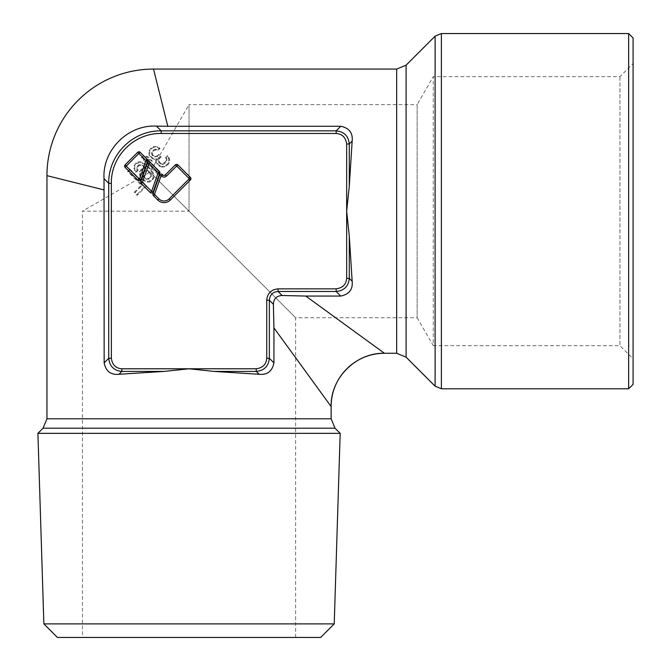 <?xml version="1.0" encoding="UTF-8"?>
<svg xmlns="http://www.w3.org/2000/svg" width="671" height="671" viewBox="0 0 671 671"><rect width="100%" height="100%" fill="white"/><g stroke="black" fill="none" stroke-linecap="round" stroke-linejoin="round"><path stroke-width="0.5" stroke-dasharray="3.35 2.52" d="M628.652 388.786L628.652 33.55M633.088 384.349L633.088 37.987M619.954 76.662L619.954 345.674L633.088 358.809L633.088 63.527L619.954 76.662L433.265 76.662L433.265 345.674L619.954 345.674L619.954 76.662M295.617 637.45L295.617 317.735L417.144 317.735L417.144 104.601L189.046 104.601L189.046 211.164L150.036 172.162L189.046 211.164L82.474 211.164L150.036 172.162L189.046 104.601L189.046 211.164L150.036 172.162L295.617 317.735L189.046 211.164L82.474 211.164L82.474 637.45L295.617 637.45L82.474 637.45M417.144 317.735L433.265 345.674L433.265 76.662L417.144 104.601L417.144 317.735M320.663 637.45L57.429 637.45M334.225 623.887L43.867 623.887M340.18 433.349L37.912 433.349M63.971 179.903L46.953 175.643M349.289 186.253L352.158 141.103C352.954 132.9 349.146 127.96 340.742 126.274L156.502 126.148C128.119 124.361 102.244 150.229 104.022 178.62L104.156 362.868C105.842 371.273 110.782 375.081 118.977 374.284L164.127 371.415L121.845 371.415C113.902 370.61 109.532 366.232 108.727 358.289L108.727 183.326C108.266 154.8 132.682 130.384 161.208 130.853L336.171 130.853C344.114 131.659 348.484 136.028 349.289 143.971L349.289 186.253L346.664 211.164L349.289 236.083L352.158 281.233L349.289 278.364C348.484 286.307 344.114 290.677 336.171 291.482L278.104 291.482C272.745 291.952 269.826 294.863 269.356 300.231L269.356 358.289C268.559 366.232 264.181 370.61 256.238 371.415L213.957 371.415L189.046 368.79L164.127 371.415M213.957 371.415L259.115 374.284C267.31 375.081 272.25 371.273 273.936 362.868L269.356 358.289L266.739 358.289C266.27 364.353 262.772 367.851 256.238 368.79L121.845 368.79C115.789 368.32 112.283 364.823 111.352 358.289L111.352 183.326C110.841 156.209 134.108 132.967 161.208 133.479L336.171 133.479C342.227 133.94 345.733 137.438 346.664 143.971L346.664 278.364C346.194 284.429 342.696 287.926 336.171 288.857L336.171 291.482L340.742 296.062L305.766 296.062L384.424 353.265M295.617 357.702L273.936 327.893L273.936 362.868M330.585 405.779L330.258 405.334M330.182 405.234L329.805 404.714M327.23 401.166L323.162 395.588M305.808 371.717L303.913 369.117M167.817 126.274L153.516 69.071M340.742 296.062C349.146 294.376 352.954 289.436 352.158 281.233M633.088 63.527L633.088 358.809M273.936 327.893L273.382 304.248C273.701 298.738 276.62 295.827 282.13 295.5L305.766 296.062M142.998 175.601L144.533 177.538L146.924 178.679L148.853 178.36L150.287 176.926L150.145 173.714L147.528 171.071L144.601 171.239L143.166 172.673L142.998 175.601L142.327 175.852L145.339 178.855L146.815 179.383L149.239 178.964L150.891 177.312L151.31 174.888L150.019 172.17L147.779 170.4L144.215 170.627L142.177 173.328L142.327 175.852M336.171 288.857L278.104 288.857C271.185 289.52 267.394 293.311 266.739 300.231L269.356 300.231L273.382 304.248M161.686 167.113L158.641 165.67L157.199 164.236L155.378 160.755L155.714 159.555L152.879 158.926L150.421 156.98L149.197 155.227L148.761 152.669L149.088 150.79L150.53 148.618L153.282 146.597L157.719 146.706L160.109 148.375L158.02 150.472L156.251 149.834L153.894 150.589L152.359 152.686L152.325 153.76L153.231 155.429L154.842 156.2L157.475 155.706L158.809 154.372L161.141 156.704L158.801 159.614L158.775 160.637L160.671 163.347L162.307 163.841L165.494 161.719L166.333 159.815L165.578 157.626L167.742 155.462L169.612 159.186L168.547 163.992L165.007 166.76L161.686 167.113L161.795 166.408L159.077 165.116L156.645 162.206L156.117 160.73L156.628 158.876L153.206 158.297L150.967 156.528L149.868 154.959L149.759 151.059L151.084 149.063L153.55 147.268L157.45 147.377L159.019 148.476L157.836 149.658L154.984 149.172L153.466 150.019L151.663 152.485L151.621 153.869L152.149 155.345L154.624 156.871L157.861 156.318L158.809 155.37L160.143 156.704L158.104 159.404L158.062 160.788L158.926 162.592L161.166 164.361L163.12 164.42L166.056 162.147L167.045 159.815L166.425 157.769L167.607 156.586L168.899 159.304L167.968 163.581L164.789 166.089L161.795 166.408M158.012 174.527L141.321 157.828L143.519 155.63L147.855 156.687L152.443 161.275L148.677 160.361L160.428 172.111L158.012 174.527L158.012 173.529L142.311 157.828L143.737 156.41L147.494 157.324L150.17 160L146.412 159.077L159.438 172.111L158.012 173.529M129.989 169.159L146.689 185.85L137.161 195.378L134.166 192.376L141.271 185.271L127.574 171.575L129.989 169.159L129.989 170.149L145.691 185.85L137.161 194.38L135.156 192.376L142.269 185.271L128.572 171.575L129.989 170.149M143.628 167.649L144.802 167.607L142.126 165.695L138.922 165.561L137.438 167.549L138.033 170.451L135.903 172.581L133.932 168.245L134.141 165.771L135.114 164.034L137.932 161.979L140.407 161.77L144.919 163.724L149.96 168.27L153.382 173.185L154.07 175.433L153.869 177.907L151.571 180.969L149.834 181.942L147.36 182.143L142.814 180.18L141.011 178.369L139.383 174.116L139.585 171.684L141.875 168.631L143.628 167.649L143.829 168.346L146.58 168.262L143.669 165.821L140.96 164.529L138.536 164.949L137.11 166.374L136.691 168.798L137.219 170.275L136.037 171.457L134.645 168.169L134.829 165.98L136.624 163.514L140.331 162.483L144.525 164.303L149.44 168.748L152.736 173.462L153.181 177.698L151.143 180.398L147.435 181.43L143.242 179.61L140.382 175.802L140.273 171.902L142.302 169.193L143.829 168.346M160.008 166.517L160.319 165.88M163.246 167.071L163.17 166.366M165.007 166.76L164.789 166.089M166.483 166.056L166.072 165.477M168.547 163.992L167.968 163.581M169.251 162.508L168.58 162.298M169.562 160.755L168.857 160.679M169.612 159.186L168.899 159.304M169.008 157.517L168.371 157.828M167.742 155.462L167.607 156.586M165.578 157.626L166.425 157.769M166.182 158.893L166.853 158.675M166.333 159.815L167.045 159.815M166.24 160.386L166.911 160.629M165.494 161.719L166.056 162.147M164.21 163.003L164.638 163.565M162.877 163.741L163.12 164.42M162.307 163.841L162.307 164.554M161.384 163.682L161.166 164.361M160.671 163.347L160.26 163.934M159.513 162.181L158.926 162.592M158.775 160.637L158.062 160.788M158.801 159.614L158.104 159.404M159.748 158.088L159.195 157.651M161.141 156.704L160.143 156.704M158.809 154.372L158.809 155.37M157.475 155.706L157.861 156.318M155.706 156.343L155.773 157.064M154.842 156.2L154.624 156.871M153.231 155.429L152.82 156.007M152.762 154.959L152.149 155.345M152.325 153.76L151.621 153.869M152.359 152.686L151.663 152.485M153.08 151.394L152.518 150.967M153.894 150.589L153.466 150.019M155.177 149.868L154.984 149.172M156.251 149.834L156.36 149.13M158.02 150.472L157.836 149.658M160.109 148.375L159.019 148.476M157.719 146.706L157.45 147.377M155.16 146.27L155.16 146.983M153.282 146.597L153.55 147.268M151.109 148.039L151.554 148.593M150.53 148.618L151.084 149.063M149.088 150.79L149.759 151.059M148.761 152.669L149.474 152.669M149.197 155.227L149.868 154.959M150.421 156.98L150.967 156.528M151.176 157.735L151.629 157.199M152.879 158.926L153.206 158.297M154.548 159.522L154.682 158.826M155.714 159.555L156.628 158.876M155.378 160.755L156.117 160.73M156.016 162.533L156.645 162.206M157.199 164.236L157.744 163.783M158.641 165.67L159.077 165.116M141.321 157.828L142.311 157.828M160.428 172.111L159.438 172.111M148.677 160.361L146.412 159.077M152.443 161.275L150.17 160M147.855 156.687L147.494 157.324M143.519 155.63L143.737 156.41M139.383 174.116L140.088 174.083M139.711 176.037L140.382 175.802M141.011 178.369L141.573 177.941M142.814 180.18L143.242 179.61M145.112 181.455L145.389 180.809M147.36 182.143L147.435 181.43M149.834 181.942L149.625 181.254M151.571 180.969L151.143 180.398M152.896 179.643L152.325 179.216M153.869 177.907L153.181 177.698M154.07 175.433L153.357 175.508M153.382 173.185L152.736 173.462M152.124 170.92L151.537 171.323M149.96 168.27L149.44 168.748M147.57 165.88L147.1 166.408M144.919 163.724L144.525 164.303M142.655 162.457L142.378 163.112M140.407 161.77L140.331 162.483M137.932 161.979L138.151 162.667M136.196 162.952L136.624 163.514M135.114 164.034L135.676 164.462M134.141 165.771L134.829 165.98M133.932 168.245L134.645 168.169M134.628 170.509L135.274 170.216M135.903 172.581L136.037 171.457M138.033 170.451L137.219 170.275M137.404 168.681L136.691 168.798M137.438 167.549L136.733 167.415M137.723 166.76L137.11 166.374M138.922 165.561L138.536 164.949M139.711 165.276L139.576 164.571M140.851 165.234L140.96 164.529M142.126 165.695L142.437 165.058M143.267 166.4L143.669 165.821M144.802 167.607L145.917 167.591M145.649 167.893L146.58 168.262M141.875 168.631L142.302 169.193M140.558 169.948L141.12 170.375M139.585 171.684L140.273 171.902M143.653 176.649L143.091 177.094M142.839 174.661L142.135 174.712M142.881 173.462L142.177 173.328M143.166 172.673L142.554 172.288M144.601 171.239L144.215 170.627M145.389 170.954L145.255 170.249M146.588 170.912L146.639 170.208M147.528 171.071L147.779 170.4M148.576 171.726L149.021 171.164M149.465 172.606L150.019 172.17M150.145 173.714L150.782 173.412M150.606 174.997L151.31 174.888M150.572 176.129L151.269 176.263M150.287 176.926L150.891 177.312M148.853 178.36L149.239 178.964M148.056 178.645L148.19 179.342M146.924 178.679L146.815 179.383M145.641 178.218L145.339 178.855M144.533 177.538L144.097 178.092M146.689 185.85L145.691 185.85M127.574 171.575L128.572 171.575M141.271 185.271L142.269 185.271M134.166 192.376L135.156 192.376M137.161 195.378L137.161 194.38M278.104 288.857L278.104 291.482L282.13 295.5M406.089 65.171L406.089 357.165M396.67 69.071L396.67 353.265M435.11 36.15L435.11 386.186M441.384 33.55L441.384 388.786M335.039 428.207L43.045 428.207M331.139 418.788L46.953 418.788M156.502 126.148L161.208 130.853L161.208 133.479M340.742 126.274L336.171 130.853L336.171 133.479M104.022 178.62L108.727 183.326L111.352 183.326M104.156 362.868L108.727 358.289L111.352 358.289M346.664 278.364L349.289 278.364L349.289 236.083M266.739 300.231L266.739 358.289M121.845 368.79L121.845 371.415L118.977 374.284M256.238 368.79L256.238 371.415L259.115 374.284M346.664 143.971L349.289 143.971L352.158 141.103"/><path stroke-width="1.01" d="M142.395 182.218L151.621 191.302L158.163 172.673L149.121 163.59L142.395 182.218L140.835 181.673A1.778 1.778 0 0 0 141.254 183.519L150.254 192.518A1.778 1.778 0 0 0 153.189 191.856L159.715 173.261A1.778 1.778 0 0 0 159.295 171.415L150.296 162.416A1.778 1.778 0 0 0 147.36 163.087L140.835 181.673M147.679 160.537A1.778 1.778 0 0 0 147.159 159.279L140.189 152.309A1.778 1.778 0 0 0 137.672 152.309L125.116 164.873A1.778 1.778 0 0 0 125.116 167.381L138.117 180.382A1.778 1.778 0 0 0 141.053 179.711L147.578 161.124A1.778 1.778 0 0 0 147.679 160.537M146.026 160.537L138.847 153.483L126.257 166.123L139.484 179.165L146.026 160.537M154.615 194.12A0.512 0.512 0 0 0 154.733 194.657L158.943 198.868A7.222 7.222 0 0 0 169.159 198.868L189.289 178.687L176.699 166.039L166.475 176.087A3.43 3.43 0 0 1 161.627 176.087L161.065 175.768L154.615 194.12L153.055 193.575A2.172 2.172 0 0 0 153.567 195.831L157.769 200.033A8.882 8.882 0 0 0 170.333 200.033L190.43 179.937A1.778 1.778 0 0 0 190.43 177.429L177.865 164.873A1.778 1.778 0 0 0 175.357 164.873L165.309 174.921L166.475 176.087M346.664 278.364L346.664 143.971C345.724 137.438 342.227 133.94 336.171 133.479L161.208 133.479C134.108 132.967 110.841 156.209 111.352 183.326L111.352 358.289C112.292 364.823 115.789 368.32 121.845 368.79L256.238 368.79C262.772 367.851 266.27 364.353 266.739 358.289L266.739 300.231C267.394 293.311 271.185 289.52 278.104 288.857L336.171 288.857C342.696 287.918 346.194 284.42 346.664 278.364L349.289 278.364L352.158 281.233C352.988 289.394 349.18 294.334 340.742 296.062L305.766 296.062L384.424 353.265L396.67 353.265L406.089 357.165L435.11 386.186L435.11 36.159L406.089 65.171L396.67 69.071L153.516 69.071L167.817 126.274L156.502 126.148C128.119 124.361 102.244 150.229 104.022 178.62L104.156 362.868C105.842 371.273 110.782 375.081 118.977 374.284L164.127 371.415L189.046 368.79L213.957 371.415L256.238 371.415C264.181 370.61 268.559 366.232 269.356 358.289L269.356 300.231C269.826 294.863 272.745 291.952 278.104 291.482L336.171 291.482C344.114 290.677 348.484 286.307 349.289 278.364L349.289 236.083L346.664 211.164L349.289 186.253L352.158 141.103C352.988 132.942 349.18 128.002 340.742 126.274L167.817 126.274M435.11 386.186L441.384 388.786L628.652 388.786L633.088 384.349L633.088 37.987L628.652 33.55L441.384 33.55L435.11 36.15M320.663 637.45L334.225 623.887L340.18 433.349L335.039 428.207L43.045 428.207L37.912 433.349L43.867 623.887L57.429 637.45L320.663 637.45M352.158 281.233L349.289 236.083M43.045 428.207L46.953 418.788L46.953 175.643L104.156 189.943L63.971 179.903M305.766 296.062L282.13 295.5C276.62 295.827 273.701 298.738 273.382 304.248L273.936 327.893L331.139 406.551L331.139 418.788L335.039 428.207M273.936 327.893L273.936 362.868C272.25 371.273 267.31 375.081 259.115 374.284L213.957 371.415M331.139 406.551A53.286 53.286 -45 0 1 384.424 353.265C355.974 352.51 330.384 378.1 331.139 406.551L330.585 405.779M329.587 404.412L327.23 401.166M323.162 395.588L305.808 371.717M303.913 369.117L295.617 357.702M37.912 433.349L340.18 433.349M43.867 623.887L334.225 623.887M628.652 33.55L628.652 388.786M165.309 174.921A1.778 1.778 0 0 1 162.793 174.921L162.432 174.552A1.778 1.778 0 0 0 159.497 175.223L153.055 193.575M111.352 358.289L108.727 358.289C109.532 366.232 113.902 370.61 121.845 371.415L164.127 371.415M156.502 126.148L161.208 130.853C132.682 130.384 108.266 154.8 108.727 183.326L108.727 358.289L104.156 362.868M346.664 143.971L349.289 143.971C348.484 136.028 344.114 131.659 336.171 130.853L161.208 130.853L161.208 133.479M278.104 288.857L278.104 291.482L282.13 295.5M266.739 300.231L269.356 300.231L273.382 304.248M159.295 171.415L158.13 172.59M147.159 159.279L145.993 160.453M125.116 164.873L126.291 166.039M190.43 177.429L189.256 178.603M441.384 388.786L441.384 33.558M396.67 353.265L396.67 69.079M46.953 418.788L331.13 418.788M153.516 69.071A106.572 106.572 -45 0 0 46.953 175.643M406.089 357.165L406.089 65.179M266.739 358.289L269.356 358.289L273.936 362.868M256.238 368.79L256.238 371.415L259.115 374.284M121.845 368.79L121.845 371.415L118.977 374.284M111.352 183.326L108.727 183.326L104.022 178.62M336.171 133.479L336.171 130.853L340.742 126.274M349.289 186.253L349.289 143.971L352.158 141.103M336.171 288.857L336.171 291.482L340.742 296.062M159.497 175.223L161.065 175.768M162.432 174.552L161.258 175.727M162.793 174.921L161.627 176.087M175.357 164.873L176.523 166.039M177.865 164.873L176.699 166.039M190.43 179.937L189.256 178.771M170.333 200.033L169.159 198.868M157.769 200.033L158.943 198.868M153.567 195.831L154.733 194.657M125.116 167.381L126.291 166.207M137.672 152.309L138.847 153.483M140.189 152.309L139.014 153.483M147.578 161.124L146.018 160.579M141.053 179.711L139.484 179.165M138.117 180.382L139.291 179.207M147.36 163.087L148.928 163.632M150.296 162.416L149.121 163.59M159.715 173.261L158.155 172.715M153.189 191.856L151.621 191.302M150.254 192.518L151.428 191.344M141.254 183.519L142.42 182.344M384.424 353.265L384.424 353.265C373.537 353.332 363.565 356.393 354.506 362.457"/></g></svg>
